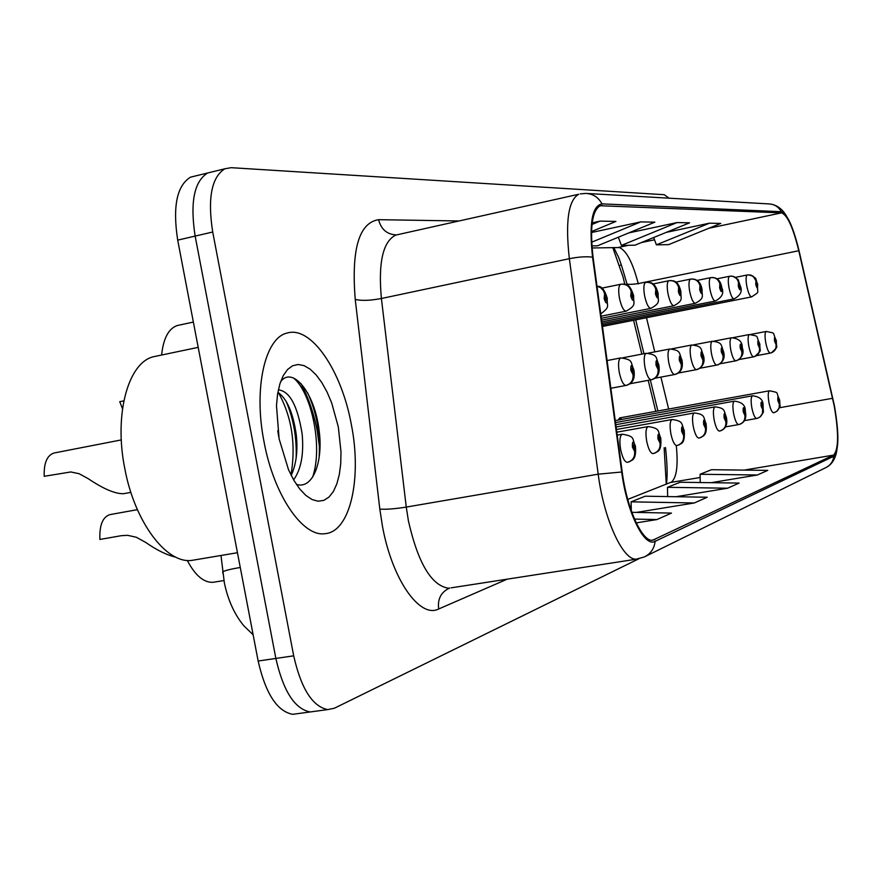 <?xml version="1.0" encoding="UTF-8"?>
<svg xmlns="http://www.w3.org/2000/svg" width="882" height="882" viewBox="0 0 882 882"><rect width="100%" height="100%" fill="white"/><g stroke="black" fill="none" stroke-linecap="round" stroke-linejoin="round"><path stroke-width="1.32" d="M621.832 419.402L619.715 417.892L618.216 420.053M624.809 284.324L622.957 276.705L612.792 247.566M655.767 411.365L648.204 380.34M641.82 354.134L633.574 320.276M666.263 484.207L664.135 447.758M602.461 326.417L603.575 324.785M161.615 355.027C163.391 338.291 168.627 328.457 177.326 325.513L178.837 325.193M214.833 582.021L213.014 582.318C203.698 582.693 195.109 575.395 187.271 560.412M351.301 424.341C341.621 370.782 311.258 325.568 287.157 333.043C265.03 337.696 253.343 388.278 264.038 441.816C273.74 494.956 302.68 537.094 324.808 533.698C350.286 532.177 362.149 478.209 351.301 424.341C341.621 370.782 311.258 325.568 287.157 333.043C265.03 337.696 253.343 388.278 264.038 441.816C273.74 494.956 302.68 537.094 324.808 533.698C350.286 532.177 362.149 478.209 351.301 424.341M627.752 499.399L671.61 482.002C676.67 477.349 678.236 465.211 676.285 445.586M834.229 406.018C838.87 433.305 838.65 449.666 833.589 455.101L652.437 540.313C641.909 541.526 626.859 508.208 622.229 472.135L593.101 257.445C589.705 227.655 592.087 210.412 600.234 205.738L781.518 212.871C787.35 214.943 793.105 227.567 798.783 250.731L834.229 406.018M834.46 405.94L798.993 250.521C793.183 226.795 787.284 213.852 781.298 211.713L601.998 203.874C592.054 205.793 588.911 223.565 592.561 257.18L621.7 472.013C626.815 512.288 644.422 547.909 655.128 541.327L833.799 456.248C838.991 450.658 839.212 433.889 834.46 405.94M300.773 383.328C308.259 397.087 313.76 412.93 317.244 430.857L319.879 449.941M212.286 171.858L207.634 172.993C194.106 181.416 189.95 202.452 195.143 236.089L275.857 658.435C283.298 691.124 294.731 708.974 310.166 711.961L315.227 711.278M638.303 283.938L638.226 283.585C632.736 262.527 626.441 250.521 619.351 247.555L592.054 247.963M668.644 409.039L660.905 377.099M654.786 351.885L646.495 317.718M669.107 198.185L664.234 194.713L231.095 167.679L224.844 168.793C211.526 177.194 207.468 198.263 212.705 232.01L293.695 655.822C301.126 688.633 312.471 706.559 327.729 709.591L334.366 708.235L638.844 558.769M676.02 496.72L727.573 488.209L739.127 483.082L680.11 482.245L667.476 487.305L667.652 496.577M711.124 482.686L757.373 474.99L767.759 470.382L711.465 469.709L700.087 474.262L700.242 482.531M636.242 522.894L656.925 519.553L671.478 513.092L631.843 512.321M636.484 512.409L694.299 502.972L707.221 497.239L645.227 496.202L631.115 501.847L631.303 510.81M677.001 222.573L621.402 245.417L634.963 245.196L689.581 222.815L677.001 222.573L628.8 232.903M709.448 223.19L656.395 244.843L668.611 244.645L720.759 223.411L709.448 223.19L666.186 232.396M591.535 231.558L615.912 221.426L600.08 221.117L592.197 222.837M591.888 245.902L597.522 245.802L654.841 222.154L640.773 221.889L591.513 232.517M694.299 502.972L631.115 501.847M727.573 488.209L667.476 487.305M757.373 474.99L700.087 474.262M656.925 519.553L634.511 519.09M640.773 221.889L591.668 242.208M621.402 245.417L618.348 237.214M656.395 244.843L653.672 237.534M600.08 221.117L591.998 224.491M195.253 176.014L190.534 177.161C176.819 185.617 172.541 206.609 177.701 240.136L258.15 661.026C265.581 693.605 277.102 711.377 292.736 714.321L297.862 713.626M224.844 168.793L207.634 172.993C194.106 181.416 189.95 202.452 195.143 236.089L275.857 658.435C283.298 691.124 294.731 708.974 310.166 711.961L327.729 709.591M774.661 412.456L777.174 411.034L779.115 408.234L779.556 400.208C778.1 395.687 777.549 395.864 777.88 400.748L779.379 404.143L778.453 399.017L779.456 404.121M779.379 404.143C779.743 408.642 777.803 411.508 773.569 412.754L773.481 412.765C771.838 412.368 770.328 408.972 768.961 402.578C767.825 395.665 768.013 391.74 769.512 390.781C780.184 393.107 775.234 391.211 779.699 400.108M770.592 353.021L771.529 352.756C775.058 351.168 776.59 348.423 776.105 344.52L776.215 340.75C774.782 336.229 774.231 336.34 774.55 341.091L776.039 344.531L775.113 339.482L776.105 344.52M776.039 344.531C776.392 348.996 774.462 351.852 770.24 353.098C768.608 352.557 767.108 349.118 765.763 342.778C764.661 336.174 764.815 332.404 766.226 331.456C776.855 333.738 771.816 331.632 776.369 340.717C776.05 349.305 779.324 345.193 771.529 352.756M756.469 355.678L770.24 353.098M735.456 277.356L747.274 274.964C751.707 274.534 754.584 276.485 755.918 280.829L755.775 284.566C757.252 289.219 757.836 289.164 757.517 284.401L755.995 280.818L756.943 285.944L755.918 280.829M755.995 280.818L753.074 276.143L748.289 274.831M156.632 356.074L153.766 356.681C128.375 362.105 113.8 413.912 124.715 468.155C134.505 522.012 166.522 564.215 191.934 560.368L195.374 559.794M277.775 430.725L278.712 436.7M278.348 389.877C289.616 391.002 297.543 405.665 302.129 433.878C303.981 453.888 301.148 469.235 293.629 479.907M277.885 392.292C286.992 398.642 293.133 412.864 296.297 434.98C297.962 450.801 296.264 464.285 291.203 475.431M338.313 426.943L331.632 402.787L327.046 392.005L321.82 382.601L316.131 374.894L310.144 369.161L304.092 365.633L298.16 364.487L292.57 365.776L287.543 369.514L283.265 375.589L279.903 383.824L277.61 393.923L276.474 405.533L279.098 438.806L288.524 469.753L293.827 480.238L299.671 488.904L305.833 495.408L312.074 499.554L318.148 501.219L323.848 500.37L328.975 497.095L333.352 491.55L336.825 483.942L339.305 474.593L340.717 463.833L341.014 452.036L338.313 426.943M296.385 484.372C313.044 489.83 323.341 461.11 319.13 430.637C314.896 392.567 292.218 365.402 280.531 381.906M293.53 378.025C310.729 391.63 323.385 445.399 312.658 477.096M278.381 392.589C291.854 416.833 296.065 444.33 291.027 475.078M307.476 392.6C316.572 411.971 320.464 433.602 319.141 457.471M286.099 401.244C293.519 418.718 296.87 437.715 296.143 458.21M757.825 418.167L760.394 416.712L762.412 413.823L762.897 405.522C761.375 400.858 760.78 401.045 761.111 406.095L762.687 409.601L761.728 404.298L762.765 409.568M762.687 409.601C763.062 414.209 761.078 417.164 756.745 418.465L756.613 418.487C754.86 418.079 753.283 414.584 751.872 407.991C750.703 400.858 750.924 396.79 752.533 395.786C759.799 396.635 763.305 399.833 763.051 405.411M756.745 418.465L744.309 420.659L756.624 418.476M739.888 424.253L740.659 423.955C744.055 422.147 745.488 419.292 744.959 415.378L745.125 411.188C743.537 406.382 742.909 406.58 743.228 411.795L744.882 415.4L743.901 409.932L744.959 415.378M744.882 415.4C745.268 420.152 743.25 423.206 738.796 424.551L738.62 424.584C736.757 424.176 735.103 420.571 733.637 413.768C732.435 406.382 732.699 402.17 734.43 401.134C741.96 402.049 745.577 405.356 745.301 411.067M725.357 426.921L738.796 424.551M720.715 430.747L721.476 430.46C725.004 428.608 726.492 425.653 725.941 421.585L726.14 417.241C724.475 412.269 723.802 412.489 724.111 417.892L725.853 421.618L724.839 415.951L725.941 421.585M725.853 421.618C726.261 426.502 724.188 429.644 719.635 431.055L719.392 431.1C717.419 430.681 715.666 426.965 714.155 419.942C712.921 412.291 713.229 407.925 715.082 406.845C725.875 408.201 723.648 410.891 726.327 417.098M700.176 437.715L700.936 437.428C704.597 435.521 706.14 432.456 705.567 428.233L705.821 423.724C704.068 418.586 703.34 418.818 703.638 424.418L705.479 428.266L704.431 422.39L705.567 428.233M705.479 428.266C705.898 433.305 703.781 436.557 699.106 438.023L698.798 438.078C696.692 437.648 694.851 433.812 693.274 426.568C692.006 418.619 692.37 414.077 694.366 412.952C705.611 414.397 703.141 417.098 706.019 423.569M716.857 278.844L729.557 276.264C734.122 275.812 737.087 277.83 738.466 282.317L738.289 286.176C739.833 290.972 740.45 290.917 740.152 286.011L738.543 282.306L739.524 287.598L738.466 282.317M738.543 282.306C737.606 278.547 735.246 276.474 731.476 276.11L730.605 276.132M697.001 280.432L710.672 277.654C715.379 277.191 718.433 279.274 719.844 283.905L719.646 287.896C721.256 292.857 721.917 292.791 721.63 287.719L719.933 283.905L720.947 289.362L720.351 286.242M719.933 283.905C718.962 279.991 716.526 277.852 712.623 277.488L711.763 277.51M720.318 286.242L719.844 283.905M601.855 321.908L695.336 303.298C693.23 302.967 691.356 299.042 689.702 291.523C688.522 284.379 688.787 280.255 690.496 279.142L675.722 282.141L690.529 279.131C695.358 278.668 698.5 280.829 699.966 285.603L699.713 289.737C701.411 294.864 702.116 294.797 701.829 289.539L700.054 285.603L701.201 289.594L701.102 291.247L700.352 289.682L699.966 285.603M700.054 285.603C699.04 281.534 696.515 279.329 692.469 278.966L691.62 278.999M601.612 320.155L673.914 305.745C671.654 305.415 669.67 301.357 667.95 293.552C666.737 286.176 667.046 281.898 668.876 280.73L652.901 283.993L668.964 280.708C673.925 280.255 677.167 282.494 678.655 287.422L678.368 291.71C680.154 297.002 680.904 296.936 680.639 291.501L678.754 287.422L679.846 293.276L679.206 289.924M678.754 287.422C677.707 283.199 675.083 280.906 670.893 280.542L670.044 280.575M679.162 289.935L678.655 287.422M753.889 356.758L754.816 356.504C758.476 354.884 760.052 352.05 759.556 348.004L759.689 344.112C758.2 339.449 757.605 339.57 757.925 344.465L759.479 348.015L758.531 342.8L759.556 348.004M759.479 348.015C759.843 352.624 757.859 355.556 753.515 356.846C751.784 356.306 750.218 352.756 748.818 346.218C747.693 339.405 747.881 335.502 749.38 334.521C760.163 336.792 755.157 334.631 759.854 344.068C759.556 352.866 762.831 348.809 754.816 356.504M738.807 359.602L753.515 356.846M736.095 360.749L737.021 360.495C740.803 358.842 742.446 355.909 741.927 351.709L742.093 347.684C740.527 342.877 739.899 342.999 740.207 348.07L741.839 351.731L740.858 346.339L741.927 351.709M741.839 351.731C742.225 356.482 740.174 359.514 735.709 360.837C733.868 360.286 732.214 356.637 730.77 349.889C729.612 342.844 729.833 338.809 731.443 337.784C738.818 338.423 742.435 341.709 742.269 347.64M719.944 363.792L735.709 360.837M717.099 365.016L718.014 364.762C721.939 363.064 723.637 360.032 723.108 355.667L723.306 351.499C721.674 346.538 721.002 346.67 721.3 351.907L723.019 355.689L722.005 350.121L723.108 355.667M723.019 355.689C723.405 360.606 721.3 363.737 716.702 365.093C714.74 364.542 712.998 360.782 711.498 353.792C710.308 346.516 710.572 342.348 712.292 341.268C722.832 342.437 720.737 344.873 723.505 351.455C725.092 356.736 723.747 360.947 719.469 364.09M699.779 368.268L716.702 365.093M696.78 369.569L697.684 369.326C701.763 367.585 703.527 364.442 702.965 359.9L703.219 355.589C701.499 350.452 700.771 350.595 701.058 356.019L702.877 359.922L701.829 354.156L702.965 359.9M702.877 359.922C703.285 365.005 701.113 368.257 696.361 369.657C694.266 369.106 692.436 365.214 690.871 357.982C689.647 350.452 689.956 346.119 691.797 344.994C702.822 346.262 700.484 348.688 703.428 355.534C705.027 361.058 703.627 365.413 699.206 368.632M678.148 373.064L696.361 369.657M678.137 445.19L678.886 444.914C682.69 442.951 684.3 439.765 683.693 435.366L683.991 430.681C682.15 425.356 681.367 425.609 681.643 431.43L683.594 435.399L682.514 429.313L683.693 435.366M683.594 435.399C684.046 440.603 681.863 443.966 677.067 445.498L676.692 445.564C674.432 445.123 672.492 441.165 670.86 433.668C669.548 425.411 669.967 420.692 672.128 419.512C683.925 421.089 681.169 423.867 684.212 430.504M654.411 453.238L655.15 452.962C659.108 450.945 660.783 447.637 660.155 443.051L660.508 438.167C658.567 432.654 657.718 432.919 657.983 438.971L660.045 443.084L658.931 436.766L660.155 443.051M660.045 443.084C660.508 448.464 658.281 451.948 653.341 453.546L652.901 453.635C650.475 453.183 648.413 449.07 646.715 441.32C645.359 432.72 645.856 427.814 648.193 426.579C660.827 428.531 657.355 430.934 660.75 437.968M628.8 461.925L629.528 461.65C633.662 459.577 635.393 456.137 634.742 451.341L635.161 446.248C633.1 440.526 632.196 440.824 632.427 447.119L634.621 451.375L633.243 446.854L633.463 444.804L634.742 451.341M634.621 451.375C635.106 456.942 632.813 460.569 627.741 462.234L627.201 462.333C624.599 461.87 622.416 457.615 620.652 449.577C619.252 440.625 619.826 435.499 622.361 434.198C635.889 436.546 631.611 438.541 635.415 446.027M137.394 509.664L110.118 514.581C102.753 516.797 99.346 525.088 99.886 539.453L121.33 535.683L127.603 535.319L136.291 537.248L145.64 542.386C156.82 550.181 166.941 555.142 175.992 557.248M674.984 374.453L675.899 374.211C680.121 372.425 681.951 369.172 681.378 364.442L681.665 359.966C679.857 354.652 679.085 354.807 679.349 360.44L681.279 364.464L680.187 358.5L681.378 364.442M681.279 364.464C681.698 369.734 679.46 373.097 674.554 374.541C672.316 373.99 670.375 369.966 668.743 362.48C667.487 354.674 667.85 350.176 669.835 348.996C681.378 350.375 678.765 352.822 681.907 359.911C683.197 366.647 681.72 371.168 677.486 373.494M654.907 378.224L674.554 374.541M651.566 379.701L652.459 379.469C656.87 377.628 658.766 374.244 658.159 369.326L658.512 364.674C656.605 359.161 655.767 359.327 656.021 365.181L658.049 369.349L656.936 363.152L658.159 369.326M658.049 369.349C658.49 374.817 656.175 378.301 651.114 379.8C648.7 379.238 646.649 375.07 644.951 367.309C643.651 359.206 644.069 354.531 646.219 353.296C658.413 354.917 655.337 357.089 658.766 364.608C660.045 371.642 658.501 376.349 654.135 378.72M629.858 383.769L651.114 379.8M626.319 385.368L627.212 385.136C631.788 383.24 633.761 379.723 633.133 374.596L633.541 369.745C631.523 364.023 630.63 364.211 630.851 370.286L633.022 374.618L631.854 368.18L633.133 374.596M633.022 374.618C633.474 380.296 631.082 383.913 625.845 385.467C623.254 384.905 621.071 380.583 619.296 372.513C617.951 364.101 618.447 359.239 620.763 357.927C633.75 359.746 630.079 361.874 633.827 369.679C635.117 377 633.497 381.895 628.965 384.354M610.851 388.267L625.845 385.467M121.297 439.92L54 453.017C47.011 455.355 43.747 463.116 44.221 476.302L70.792 471.958L79.126 473.722L88.112 478.617C103.392 488.904 115.2 493.931 123.524 493.711L130.878 492.365M601.359 318.259L650.916 308.358C648.491 308.05 646.385 303.838 644.588 295.746C643.342 288.105 643.706 283.673 645.668 282.438L645.811 282.405C650.916 281.964 654.246 284.291 655.789 289.384L655.447 293.816C657.322 299.318 658.137 299.241 657.884 293.596L655.899 289.373L657.013 295.437L655.789 289.384M655.899 289.373C654.797 284.974 652.074 282.593 647.719 282.24L646.892 282.273M601.822 288.138L620.895 284.236C626.154 283.806 629.583 286.22 631.17 291.479L630.762 296.098C632.747 301.798 633.629 301.721 633.397 295.856L631.292 291.479L632.615 295.933L632.449 297.774L631.556 296.021L631.17 291.479M631.292 291.479C630.145 286.893 627.311 284.423 622.791 284.07L621.975 284.103M123.833 400.869L119.743 401.696L122.499 408.752M597.004 286.198L600.675 287.708L603.42 290.685L604.6 293.75L604.126 298.557C606.221 304.477 607.169 304.389 606.97 298.292L604.721 293.739L606.121 298.37L605.934 300.288L604.975 298.48L604.6 293.75M604.721 293.739C603.718 289.439 601.138 286.893 596.993 286.11M833.589 455.101L744.21 470.095M700.143 477.493L670.827 482.41M507.293 579.132L438.674 608.988C437.439 599.242 440.89 592.351 449.026 588.327M621.7 472.013L598.194 474.174L406.271 507.084L408.41 520.887C418.057 563.19 431.441 585.637 448.552 588.239L449.776 588.04M438.674 608.988C419.887 618.8 392.225 579.86 382.49 526.444L379.822 509.101L355.237 299.428C351.223 249.341 359.007 222.76 378.587 219.684L459.048 220.963M638.182 558.901L451.231 587.82M786.744 216.454C782.268 208.681 776.369 204.503 769.049 203.918C774.528 204.26 778.608 206.862 781.298 211.713M601.998 203.874C598.448 197.347 593.101 193.864 585.957 193.412L580.257 193.886M592.561 257.18C586.42 256.353 578.68 256.849 569.353 258.691C565.23 221.68 568.339 200.203 578.691 194.261L395.742 235.097C382.909 241.481 378.124 262.615 381.399 298.502L406.271 507.084C394.849 508.892 386.029 509.564 379.822 509.101M655.128 541.327C654.246 548.637 650.629 553.852 644.29 556.972L636.308 559.155C622.89 560.544 603.872 519.156 598.194 474.174L569.353 258.691L381.399 298.502C370.197 300.608 361.477 300.916 355.237 299.428M834.427 405.929C838.242 427.693 838.749 443.922 835.949 454.616C833.986 461.065 830.546 465.431 825.651 467.714C830.392 465.376 833.115 461.551 833.799 456.248M626.76 283.111L626.937 283.839C628.149 284.588 631.909 284.5 638.226 283.585L798.783 250.731M293.695 655.822L258.15 661.026M212.705 232.01L177.701 240.136M397.98 234.601L396.702 234.888M395.974 234.91C386.856 234.314 381.068 229.232 378.587 219.684M654.83 539.751L651.555 540.269M832.608 398.3L779.456 407.749M781.518 212.871L708.786 228.284M654.51 239.794L641.346 242.583M628.513 245.306L618.337 247.456M602.296 205.429L599.517 206.046M240.268 567.446C231.062 569.044 225.208 570.478 222.694 571.757L222.87 573.377M619.826 265.46L621.358 264.898M602.461 326.45L751.629 296.881C749.887 296.539 748.289 292.967 746.811 286.165C745.731 279.693 745.885 275.956 747.274 274.964M602.274 325.039L734.067 298.888C732.214 298.546 730.528 294.864 729.006 287.841C727.893 281.149 728.08 277.29 729.557 276.264M602.075 323.529L715.346 301.016C713.373 300.685 711.598 296.881 710.01 289.616C708.863 282.703 709.084 278.723 710.672 277.654M601.072 316.208L626.165 311.181C623.563 310.883 621.314 306.517 619.44 298.105C618.15 290.189 618.569 285.581 620.685 284.269L620.895 284.236M193.367 322.073L177.326 325.513M223.918 580.543L213.014 582.318M769.049 203.918L587.092 193.478M645.415 556.421L825.651 467.714M627.289 285.305L626.937 283.839C622.152 266.893 618.977 257.279 617.422 255.008L613.795 247.544M618.503 247.456L619.351 247.555M657.884 410.99L650.332 379.944M643.948 353.726L635.702 319.857M671.61 482.002L670.937 482.355M666.373 484.163C667.619 476.732 667.332 464.516 665.502 447.516M253.134 634.786L243.939 625.911C234.491 614.489 227.975 600.168 224.37 582.969L220.985 555.484M292.736 714.321L310.166 711.961M190.534 177.161L207.634 172.993M779.71 400.152C779.853 409.237 781.353 404.408 776.844 411.299M619.66 417.903L769.512 390.781M750.957 334.377L766.226 331.456M751.629 296.881C760.703 290.795 756.8 294.434 757.693 284.434M757.682 284.39C754.452 275.956 757.825 279.859 750.747 275.041M191.934 560.368L237.445 552.716M153.766 356.681L198.196 347.354M763.062 405.466C763.206 414.871 764.727 409.887 760.063 416.988M615.239 420.593L752.533 395.786M745.312 411.122C746.514 416.646 745.466 420.626 742.17 423.051M615.504 422.577L734.43 401.134M725.357 426.91L738.62 424.584M726.338 417.164C727.562 422.919 726.459 427.042 723.064 429.523M615.79 424.705L715.082 406.845M706.03 423.647C706.945 430.526 705.809 434.793 702.59 436.447M616.099 426.998L694.366 412.952M734.067 298.888C740.538 295.47 742.622 291.181 740.34 286.033M740.329 286C736.966 277.268 740.417 281.27 733.118 276.342M715.346 301.016C722.027 297.443 724.188 293.022 721.829 287.752M721.818 287.708C721.002 282.152 718.499 278.822 714.321 277.731M695.336 303.298C704.883 298.072 701.852 296.451 702.061 289.583M702.05 289.528C701.157 283.772 698.555 280.333 694.255 279.208M673.914 305.745C683.859 300.288 680.584 298.744 680.882 291.545M680.871 291.479C679.294 284.787 676.593 281.226 672.757 280.796M733.096 337.641L749.38 334.521M742.28 347.651C744.221 353.043 742.468 357.32 737.021 360.495M714.023 341.125L731.443 337.784M693.627 344.851L712.292 341.268M671.764 348.842L691.797 344.994M684.234 430.592C684.862 438.42 683.66 442.863 680.628 443.889M616.441 429.479L672.128 419.512M660.761 438.078C661.434 446.105 660.166 450.713 656.98 451.893M616.805 432.18L648.193 426.579M635.437 446.149C636.131 454.395 634.808 459.191 631.468 460.536M617.202 435.113L622.361 434.198M648.259 353.131L669.835 348.996M622.924 357.761L646.219 353.296M607.092 360.551L620.763 357.927M650.916 308.358C661.335 302.449 657.752 301.324 658.148 293.651M658.137 293.585C656.44 286.606 653.628 282.913 649.681 282.494M626.165 311.181C637.223 304.742 633.133 303.86 633.695 295.922M601.833 288.138L620.685 284.269M633.673 295.834C631.325 288.05 628.381 284.213 624.853 284.335M600.763 313.86C610.763 306.308 606.607 306.969 607.29 298.37M607.268 298.27C604.865 290.266 601.789 286.275 598.051 286.319"/></g></svg>
